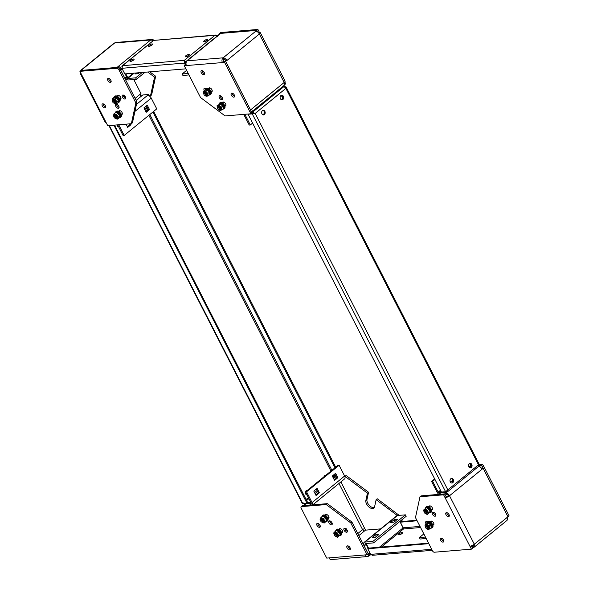 <?xml version="1.0" encoding="UTF-8"?>
<svg xmlns="http://www.w3.org/2000/svg" width="589" height="589" viewBox="0 0 589 589"><rect width="100%" height="100%" fill="white"/><g stroke="black" fill="none" stroke-linecap="round" stroke-linejoin="round"><path stroke-width="0.88" d="M124.964 99.04A2.363 1.318 -129.2 0 0 125.428 98.864A2.363 1.318 -129.2 0 0 125.214 96.544A2.363 1.318 -129.2 0 0 122.91 95.02A2.363 1.318 -129.2 0 0 122.446 95.204A2.363 1.318 -129.2 0 0 122.659 97.516A2.363 1.318 -129.2 0 0 124.964 99.04M121.26 114.612A2.363 1.318 -129.2 0 0 121.577 114.627A2.363 1.318 -129.2 0 0 122.041 114.45A2.363 1.318 -129.2 0 0 121.827 112.131A2.363 1.318 -129.2 0 0 119.523 110.614A2.363 1.318 -129.2 0 0 119.059 110.791A2.363 1.318 -129.2 0 0 118.742 111.527M119.92 99.416A2.363 1.318 -129.2 0 0 120.244 99.431A2.363 1.318 -129.2 0 0 120.708 99.254A2.363 1.318 -129.2 0 0 120.495 96.935A2.363 1.318 -129.2 0 0 118.19 95.418A2.363 1.318 -129.2 0 0 117.719 95.595A2.363 1.318 -129.2 0 0 117.402 96.331M118.323 108.266A2.363 1.318 -129.2 0 0 118.787 108.089A2.363 1.318 -129.2 0 0 118.573 105.77A2.363 1.318 -129.2 0 0 116.269 104.253A2.363 1.318 -129.2 0 0 115.805 104.43A2.363 1.318 -129.2 0 0 116.018 106.742A2.363 1.318 -129.2 0 0 118.323 108.266M104.849 107.853A2.363 1.318 -129.2 0 0 105.313 107.677A2.363 1.318 -129.2 0 0 105.1 105.357A2.363 1.318 -129.2 0 0 102.795 103.841A2.363 1.318 -129.2 0 0 102.331 104.017A2.363 1.318 -129.2 0 0 102.545 106.329A2.363 1.318 -129.2 0 0 104.849 107.853M110.386 82.386A2.363 1.318 -129.2 0 0 110.85 82.21A2.363 1.318 -129.2 0 0 110.636 79.89A2.363 1.318 -129.2 0 0 108.332 78.374A2.363 1.318 -129.2 0 0 107.861 78.551A2.363 1.318 -129.2 0 0 108.082 80.87A2.363 1.318 -129.2 0 0 110.386 82.386M118.573 67.44L118.117 66.542L117.042 67.418L81.061 70.408L114.686 42.968A3.453 1.929 -129.2 0 0 114.008 43.233L81.451 69.789A3.453 1.929 50.8 0 1 82.136 69.531M117.645 124.853L123.108 135.529L124.198 135.441L156.748 108.877L151.24 98.113A3.453 1.929 -129.2 0 0 147.559 95.352L148.627 94.476L149.363 95.963M118.735 124.765L124.198 135.441M81.054 70.437A3.453 1.929 50.8 0 1 81.451 69.789M136.14 100.41L141.743 95.838A1.73 0.964 50.8 0 1 139.902 94.461L140.97 93.585L133.784 79.53M155.673 76.246L151.616 94.925L150.504 95.823L154.561 77.152L155.673 76.246L149.783 71.843M150.504 95.823L149.363 95.919M140.204 94.211L140.668 95.116A1.73 0.964 -129.2 0 0 141.029 95.646M154.561 77.152L147.692 72.013M126.031 124.161L127.68 127.393L131.016 124.677L130.552 123.786M149.51 109.583L147.25 105.181L143.922 107.897L146.175 112.3L149.51 109.583L148.421 109.672L146.455 105.836M127.393 126.826L129.926 124.765L129.462 123.874M145.888 111.741L148.421 109.672M141.743 95.838L142.81 94.962L148.627 94.476M119.582 68.199A1.73 0.964 50.8 0 1 120.708 69.392L120.399 69.642M152.816 40.847A3.453 1.929 -129.2 0 0 150.666 39.986L118.117 66.542A3.453 1.929 50.8 0 1 121.798 69.303L120.708 69.392M125.03 77.763A3.453 1.929 50.8 0 0 128.402 79.979L136.39 79.316L135.639 77.844L142.236 72.469M136.39 79.316L145.071 72.233M139.078 72.727L137.848 73.735M135.639 77.844L127.644 78.514A1.73 0.964 50.8 0 1 125.803 77.13L126.466 76.592M136.236 72.962L135.006 73.971L138.282 73.699L139.512 72.697M122.247 68.935L120.723 70.179L124.735 78.006L125.803 77.13M151.881 39.478L115.908 42.467A3.453 2.673 85.3 0 0 114.686 42.968L150.666 39.986A3.453 2.673 -94.7 0 1 151.881 39.478A3.453 2.673 -94.7 0 1 153.758 40.229M80.87 73.213A3.453 1.023 -27.1 0 0 80.56 74.045A3.453 1.023 -27.1 0 0 81.422 74.28L79.92 71.343L116.983 68.265L118.094 67.36A1.73 0.964 50.8 0 1 119.935 68.736L118.823 69.642A1.73 0.964 -129.2 0 0 116.983 68.265M131.347 123.719L135.86 102.928L136.972 102.022L132.451 122.814L131.347 123.719L107.721 125.678L106.219 122.74A3.453 1.023 152.9 0 1 105.365 122.505L80.56 74.045M135.86 102.928L118.823 69.642M123.241 95.043A2.363 1.318 -129.2 0 0 125.744 98.113M116.593 104.268A2.363 1.318 -129.2 0 0 119.103 107.345M103.127 103.855A2.363 1.318 -129.2 0 0 105.63 106.933M108.656 78.389A2.363 1.318 -129.2 0 0 111.166 81.466M136.972 102.022L119.935 68.736M79.92 71.343L81.024 70.437L118.094 67.36M129.926 124.765L131.016 124.677M224.829 106.013A2.363 1.318 -129.2 0 0 225.616 105.851A2.363 1.318 -129.2 0 0 225.609 103.9A2.363 1.318 -129.2 0 0 222.627 102.192A2.363 1.318 -129.2 0 0 222.311 102.928M206.069 88.762A2.363 1.318 -129.2 0 0 204.214 88.409A2.363 1.318 -129.2 0 0 204.214 90.367A2.363 1.318 -129.2 0 0 204.339 90.581M205.009 88.254A2.363 1.318 -129.2 0 0 205.325 89.462A2.363 1.318 -129.2 0 0 205.362 89.528M219.373 97.781A2.363 1.318 -129.2 0 0 222.362 99.489A2.363 1.318 -129.2 0 0 222.355 97.531A2.363 1.318 -129.2 0 0 219.373 95.83A2.363 1.318 -129.2 0 0 219.373 97.781M220.168 95.668A2.363 1.318 -129.2 0 0 220.485 96.876A2.363 1.318 -129.2 0 0 222.671 98.738M211.134 91.84A2.363 1.318 -129.2 0 0 211.922 91.678A2.363 1.318 -129.2 0 0 211.922 89.727A2.363 1.318 -129.2 0 0 208.94 88.019A2.363 1.318 -129.2 0 0 208.624 88.755M201.261 72.749A2.363 1.318 -129.2 0 0 204.243 74.457A2.363 1.318 -129.2 0 0 204.243 72.499A2.363 1.318 -129.2 0 0 201.261 70.798A2.363 1.318 -129.2 0 0 201.261 72.749M202.056 70.636A2.363 1.318 -129.2 0 0 202.373 71.843A2.363 1.318 -129.2 0 0 204.56 73.706M231.344 95.256A2.363 1.318 -129.2 0 0 234.326 96.964A2.363 1.318 -129.2 0 0 234.326 95.006A2.363 1.318 -129.2 0 0 231.344 93.305A2.363 1.318 -129.2 0 0 231.344 95.256M232.132 93.143A2.363 1.318 -129.2 0 0 232.456 94.35A2.363 1.318 -129.2 0 0 234.643 96.213M185.425 64.834L184.261 65.74L186.448 65.556A3.453 2.673 -94.7 0 1 187.162 60.814A3.453 1.929 -129.2 0 0 186.477 61.072A3.453 1.929 -129.2 0 0 186.065 62.751L185.167 62.471L184.769 61.352L186.036 64.297M225.734 60.667A1.73 0.964 50.8 0 0 223.894 59.29L223.143 57.825A3.453 1.929 50.8 0 1 226.824 60.579L224.659 61.543L226.824 60.579L259.374 34.015A3.453 1.929 -129.2 0 0 255.692 31.261L256.76 30.385L220.787 33.374L219.712 34.25A3.453 1.929 50.8 0 0 219.034 34.508L186.477 61.072M225.749 61.455L250.546 109.915L251.621 109.039A3.453 1.929 50.8 0 1 251.628 111.903A3.453 1.929 50.8 0 1 251.474 112.006M188.222 73.478L182.156 73.986L182.907 75.451L188.981 74.95M257.496 31.865L256.76 30.385M284.759 81.923L285.717 83.785L284.575 84.691M219.395 33.566L220.5 32.66A1.73 0.964 50.8 0 1 220.846 32.528L219.734 33.433A1.73 0.964 -129.2 0 0 219.395 33.566A1.73 0.964 -129.2 0 0 219.189 34.405M258.689 32.977L259.41 32.388L257.908 29.45L220.846 32.528M257.621 31.953L256.804 30.356L219.734 33.433M182.156 73.986L186.617 70.341M185.41 64.805L186.036 64.289M250.745 109.753A1.73 0.964 50.8 0 1 250.708 110.327M251.628 111.903L284.178 85.339A3.453 1.929 -129.2 0 0 284.17 82.482A3.453 1.023 -27.1 0 0 285.069 81.083L260.272 32.623A3.453 1.023 152.9 0 1 259.374 34.015L284.17 82.482L251.621 109.039M243.75 114.384L249.213 125.059L250.303 124.971L252.607 123.094M262.827 114.752L264.38 113.486M281.321 99.659L282.853 98.407L281.277 95.33M250.303 124.971L244.84 114.295M259.41 32.388A3.453 1.023 152.9 0 1 260.272 32.623M257.908 29.45L256.804 30.356M223.894 59.29A1.73 1.34 85.3 0 0 223.533 61.668L222.421 62.574L224.6 62.39L250.156 112.322L251.26 111.417A1.73 0.964 50.8 0 1 251.267 112.845L250.156 113.751A1.73 0.964 -129.2 0 0 250.156 112.322M219.712 34.25L187.162 60.814L223.143 57.825A3.453 2.673 85.3 0 0 222.421 62.574L186.448 65.556M184.261 65.74L200.547 97.56L225.101 115.93L249.817 113.883A1.73 0.964 -129.2 0 0 250.156 113.751M223.533 61.668L225.712 61.484L251.26 111.417M224.6 62.39L225.712 61.484M327.918 518.46A2.363 1.318 -129.2 0 0 328.699 518.298A2.363 1.318 -129.2 0 0 328.699 516.347A2.363 1.318 -129.2 0 0 325.717 514.639A2.363 1.318 -129.2 0 0 325.4 515.375M347.12 530.122A2.363 1.318 -129.2 0 0 344.131 528.421A2.363 1.318 -129.2 0 0 344.138 530.372A2.363 1.318 -129.2 0 0 347.12 532.081A2.363 1.318 -129.2 0 0 347.12 530.122M344.926 528.259A2.363 1.318 -129.2 0 0 345.25 529.467A2.363 1.318 -129.2 0 0 347.436 531.33M331.953 522.708A2.363 1.318 -129.2 0 0 328.971 521A2.363 1.318 -129.2 0 0 328.979 522.958A2.363 1.318 -129.2 0 0 331.96 524.659A2.363 1.318 -129.2 0 0 331.953 522.708M329.766 520.845A2.363 1.318 -129.2 0 0 330.083 522.053A2.363 1.318 -129.2 0 0 332.277 523.915M341.613 532.633A2.363 1.318 -129.2 0 0 342.393 532.471A2.363 1.318 -129.2 0 0 342.393 530.52A2.363 1.318 -129.2 0 0 339.411 528.812A2.363 1.318 -129.2 0 0 339.095 529.548M350.072 547.741A2.363 1.318 -129.2 0 0 347.09 546.032A2.363 1.318 -129.2 0 0 347.09 547.991A2.363 1.318 -129.2 0 0 350.072 549.692A2.363 1.318 -129.2 0 0 350.072 547.741M347.878 545.878A2.363 1.318 -129.2 0 0 348.202 547.085A2.363 1.318 -129.2 0 0 350.389 548.948M319.989 525.233A2.363 1.318 -129.2 0 0 317.007 523.525A2.363 1.318 -129.2 0 0 317.007 525.484A2.363 1.318 -129.2 0 0 319.989 527.184A2.363 1.318 -129.2 0 0 319.989 525.233M317.802 523.371A2.363 1.318 -129.2 0 0 318.119 524.578A2.363 1.318 -129.2 0 0 320.306 526.441M366.778 554.772A1.73 1.34 85.3 0 0 367.249 554.838A1.73 1.34 85.3 0 0 367.86 554.588L368.611 556.053A3.453 1.929 -129.2 0 0 369.288 555.795A3.453 1.929 -129.2 0 0 369.288 552.938L369.737 552.57M367.197 554.639L367.86 554.588A1.73 0.964 -129.2 0 0 368.199 554.455A1.73 0.964 -129.2 0 0 368.412 553.653M373.61 542.881L365.614 543.544A1.73 0.964 50.8 0 0 365.276 543.676A1.73 0.964 50.8 0 0 365.276 545.105L364.186 545.193A3.453 1.929 50.8 0 1 364.186 542.336A3.453 1.929 50.8 0 1 364.863 542.079L372.859 541.416L405.416 514.852L406.167 516.317L373.61 542.881L372.859 541.416M365.555 530.129L364.79 528.635A1.73 0.515 -27.1 0 0 362.588 529.636A1.73 0.964 -129.2 0 0 364.429 531.013L365.504 530.137L380.678 528.878M397.332 515.522L376.128 499.663L377.24 498.758L399.165 515.368M400.594 520.867L400.991 521.64M401.705 519.962L402.471 521.456M344.572 475.919L346.501 475.757L344.911 476.707M374.317 507.593A5.757 3.217 50.8 0 1 369.193 505.244A5.757 3.217 50.8 0 1 366.976 499.538L368.559 492.264L346.501 475.757M376.128 499.663L374.552 506.945A5.757 3.217 50.8 0 1 373.853 508.152A5.757 3.217 50.8 0 1 368.53 506.614A5.757 3.217 50.8 0 1 365.872 500.444L367.448 493.17L345.39 476.663M364.863 542.079L397.42 515.515A3.453 1.929 -129.2 0 0 396.736 515.773L364.186 542.336M378.83 534.547L375.561 534.819L372.226 537.536L375.502 537.264L378.83 534.547M397.325 519.454L394.056 519.726L390.721 522.443L393.997 522.171L397.325 519.454M397.42 515.515L405.416 514.852M376.739 536.255L375.068 537.301M395.234 521.162L393.562 522.207M400.954 521.67L400.557 520.897M365.946 544.567L364.208 545.981L368.213 553.815L369.288 552.938M303.747 505.612A3.453 1.929 50.8 0 1 304.145 504.964A3.453 1.929 50.8 0 1 304.83 504.707L303.755 505.583L309.571 505.097L311.176 503.786M338.02 465.332L339.109 465.244L306.56 491.808L305.47 491.896L338.02 465.332M312.774 504.861L344.624 478.872A3.453 1.929 -129.2 0 0 344.624 476.015L339.109 465.244M337.88 477.701L334.552 480.41L332.299 476.008L335.627 473.291L337.88 477.701L336.79 477.789L334.265 479.851M316.057 495.504L313.804 491.101L317.132 488.384L319.385 492.787L316.057 495.504M312.442 504.891A3.453 1.929 50.8 0 0 312.067 502.579L306.56 491.808M305.47 491.896L310.977 502.667A1.73 0.964 50.8 0 1 310.985 504.096A1.73 0.964 50.8 0 1 310.639 504.228L311.044 505.009M334.824 473.946L336.79 477.789M316.33 489.039L318.296 492.883L315.77 494.944M367.448 493.17L368.559 492.264M327.337 503.654L351.898 522.023L368.177 553.844L367.065 554.75L364.885 554.934A3.453 2.673 85.3 0 0 367.389 556.561L331.416 559.55A3.453 2.673 -94.7 0 1 328.912 557.916L326.726 558.1L301.178 508.167A1.73 0.964 -129.2 0 1 301.178 506.739A1.73 0.964 -129.2 0 1 301.516 506.606L326.232 504.559L327.337 503.654L302.628 505.701L301.516 506.606M367.389 556.561A3.453 2.673 85.3 0 0 368.611 556.053M367.065 554.75L350.786 522.929L326.232 504.559M301.178 506.739L302.29 505.833A1.73 0.964 50.8 0 1 302.628 505.701M394.807 521.191L394.056 519.726M376.312 536.284L375.561 534.819M319.385 492.787L318.296 492.883M351.898 522.023L350.786 522.929M427.754 521.979A2.363 1.318 -129.2 0 0 426.37 521.449A2.363 1.318 -129.2 0 0 425.899 521.626A2.363 1.318 -129.2 0 0 426.178 524.041M426.694 521.471A2.363 1.318 -129.2 0 0 427.054 522.745M431.487 509.86A2.363 1.318 -129.2 0 0 431.811 509.875A2.363 1.318 -129.2 0 0 432.274 509.699A2.363 1.318 -129.2 0 0 432.061 507.379A2.363 1.318 -129.2 0 0 429.756 505.863A2.363 1.318 -129.2 0 0 429.285 506.039A2.363 1.318 -129.2 0 0 428.976 506.776M432.827 525.057A2.363 1.318 -129.2 0 0 433.143 525.071A2.363 1.318 -129.2 0 0 433.614 524.895A2.363 1.318 -129.2 0 0 433.394 522.576A2.363 1.318 -129.2 0 0 431.089 521.059A2.363 1.318 -129.2 0 0 430.625 521.236A2.363 1.318 -129.2 0 0 430.309 521.972M433.011 512.224A2.363 1.318 -129.2 0 0 432.547 512.401A2.363 1.318 -129.2 0 0 432.76 514.72A2.363 1.318 -129.2 0 0 435.065 516.236A2.363 1.318 -129.2 0 0 435.529 516.06A2.363 1.318 -129.2 0 0 435.315 513.741A2.363 1.318 -129.2 0 0 433.011 512.224M433.342 512.239A2.363 1.318 -129.2 0 0 435.845 515.316M446.484 512.636A2.363 1.318 -129.2 0 0 446.013 512.813A2.363 1.318 -129.2 0 0 446.234 515.132A2.363 1.318 -129.2 0 0 448.538 516.649A2.363 1.318 -129.2 0 0 449.002 516.472A2.363 1.318 -129.2 0 0 448.789 514.153A2.363 1.318 -129.2 0 0 446.484 512.636M446.808 512.651A2.363 1.318 -129.2 0 0 449.319 515.728M440.947 538.103A2.363 1.318 -129.2 0 0 440.484 538.28A2.363 1.318 -129.2 0 0 440.697 540.599A2.363 1.318 -129.2 0 0 443.002 542.116A2.363 1.318 -129.2 0 0 443.465 541.939A2.363 1.318 -129.2 0 0 443.252 539.62A2.363 1.318 -129.2 0 0 440.947 538.103M441.279 538.118A2.363 1.318 -129.2 0 0 443.782 541.195M478.562 466.429A3.453 1.929 50.8 0 1 482.067 469.19L449.51 495.754A3.453 1.023 -27.1 0 1 445.115 497.749L446.226 496.844A1.73 0.515 -27.1 0 0 448.42 495.842L449.51 495.754A3.453 1.929 -129.2 0 0 445.829 493L446.933 492.095M448.42 495.842A1.73 0.964 -129.2 0 0 446.58 494.465L445.829 493L444.754 493.876L438.945 494.355A3.453 1.929 50.8 0 1 437.082 492.198L431.575 481.427L434.675 478.894M471.811 546.739L472.886 545.863L473.637 547.336L472.562 548.212L471.76 546.747M438.952 494.385L440.012 493.479A1.73 0.964 50.8 0 1 438.172 492.102L432.665 481.338L431.575 481.427M449.51 495.754L474.314 544.214A3.453 1.929 50.8 0 1 474.314 547.078A3.453 1.929 50.8 0 1 473.637 547.336M474.314 547.078L506.871 520.514A3.453 1.929 -129.2 0 0 506.864 517.657L507.939 516.781L483.135 468.314L482.067 469.19M473.423 544.847A1.73 0.964 50.8 0 1 473.225 545.738A1.73 0.964 50.8 0 1 472.886 545.863L473.423 545.429M481.75 468.653L483.135 468.314M478.967 465.575L480.58 465.443L481.692 464.537A1.73 0.964 50.8 0 1 483.532 465.914L482.42 466.819A1.73 0.964 -129.2 0 0 480.58 465.443M478.953 464.765L481.692 464.537M507.924 516.752L509.08 515.846L483.532 465.914M507.976 516.752L482.42 466.819M432.665 481.338L434.962 479.453M469.647 463.44L470.721 465.538A1.73 0.964 -129.2 0 0 470.891 465.818M480.19 467.04L479.453 465.56L478.975 465.604M445.461 495.349L446.58 494.465M479.019 465.914L479.453 465.56M425.442 537.05L419.375 537.551L420.126 539.023L426.193 538.515M419.375 537.551L423.837 533.914M447.574 514.543L448.509 513.777M448.789 515.552L449.252 515.176M507.313 517.289A3.453 2.673 -94.7 0 1 507.284 518.828M506.864 517.657L474.314 544.214A3.453 1.023 152.9 0 1 469.912 546.209L471.414 549.147L434.351 552.224A1.73 0.964 -129.2 0 1 432.503 550.848L415.473 517.562L419.986 496.77L443.613 494.812L469.912 546.209M446.226 496.844L444.717 493.906L421.098 495.864L419.986 496.77M471.31 545.87L472.525 548.241L471.414 549.147M445.512 495.342L444.754 493.876M444.717 493.906L443.613 494.812M399.563 534.79A2.304 0.685 152.9 0 1 399.585 534.775A2.304 0.685 152.9 0 1 402.007 533.538M399.084 533.796A2.304 0.685 152.9 0 1 401.19 532.655A2.304 0.685 152.9 0 1 402.589 532.625A2.304 0.685 152.9 0 1 401.992 533.553A2.304 0.685 152.9 0 1 399.879 534.694A2.304 0.685 152.9 0 1 398.488 534.724A2.304 0.685 152.9 0 1 399.084 533.796M428.571 543.154L368.515 548.138L366.262 543.713L366.564 543.47M428.836 543.669L367.779 548.742L368.515 548.138M432.245 550.332L372.388 555.302L370.658 554.374L367.779 548.742M420.001 526.411L403.207 527.81L403.553 528.951L399.887 521.442M367.992 548.565L365.835 543.529M365.541 543.772L366.262 543.713M416.857 520.264L401.072 521.574L400.329 522.178L417.122 520.786M403.207 527.81L400.329 522.178M264.409 114.568A2.304 1.782 85.3 0 0 265.087 111.91A2.304 1.782 85.3 0 0 263.217 110.312A2.304 1.782 85.3 0 0 262.407 110.651A2.304 1.782 85.3 0 0 261.73 113.302A2.304 1.782 85.3 0 0 263.6 114.899A2.304 1.782 85.3 0 0 264.409 114.568M263.231 114.884A2.304 1.782 85.3 0 0 263.688 114.627A2.304 1.782 85.3 0 0 264.417 112.197A2.304 1.782 85.3 0 0 262.856 110.393M282.904 99.475A2.304 1.782 85.3 0 0 283.581 96.817A2.304 1.782 85.3 0 0 281.711 95.219A2.304 1.782 85.3 0 0 280.901 95.558A2.304 1.782 85.3 0 0 280.224 98.216A2.304 1.782 85.3 0 0 282.094 99.813A2.304 1.782 85.3 0 0 282.904 99.475M281.726 99.791A2.304 1.782 85.3 0 0 282.183 99.534A2.304 1.782 85.3 0 0 282.911 97.104A2.304 1.782 85.3 0 0 281.358 95.3M471.281 467.585A2.304 1.782 85.3 0 0 471.958 464.927A2.304 1.782 85.3 0 0 470.088 463.329A2.304 1.782 85.3 0 0 469.278 463.668A2.304 1.782 85.3 0 0 468.601 466.326A2.304 1.782 85.3 0 0 470.471 467.924A2.304 1.782 85.3 0 0 471.281 467.585M470.103 467.902A2.304 1.782 85.3 0 0 470.552 467.644A2.304 1.782 85.3 0 0 471.281 465.222A2.304 1.782 85.3 0 0 469.727 463.41M452.786 482.678A2.304 1.782 85.3 0 0 453.456 480.02A2.304 1.782 85.3 0 0 451.594 478.423A2.304 1.782 85.3 0 0 450.776 478.761A2.304 1.782 85.3 0 0 450.106 481.419A2.304 1.782 85.3 0 0 451.969 483.017A2.304 1.782 85.3 0 0 452.786 482.678M451.608 482.995A2.304 1.782 85.3 0 0 452.057 482.737A2.304 1.782 85.3 0 0 452.786 480.307A2.304 1.782 85.3 0 0 451.233 478.504M250.465 113.493L252.99 113.287L252.254 113.891L248.072 114.237L441.419 492.073L445.601 491.719L478.511 464.809L478.643 466.194M252.99 113.287L250.546 113.434M254.927 113.449L254.448 113.486M445.601 491.719L252.254 113.891L255.177 113.427L252.497 112.249L252.998 113.228M478.916 466.142L447.404 491.859L446.882 492.109L446.381 491.13M441.161 491.565L438.93 491.749L439.431 492.728L446.882 492.109L447.809 489.864L255.177 113.427L285.879 88.372L285.54 86.723L284.804 87.327M438.93 491.749L440.572 490.416M450.526 482.288L452.808 480.425M469.021 467.195L471.34 465.781M478.29 465.111L479.321 464.566L286.107 86.988L284.958 86.774M478.511 464.809L478.894 464.559L478.511 464.809L285.879 88.372L284.259 86.333L282.808 86.458M284.259 86.333L252.497 112.249L251.496 112.337M133.497 60.115A2.304 0.685 -27.1 0 0 134.101 59.187A2.304 0.685 -27.1 0 0 132.702 59.217A2.304 0.685 -27.1 0 0 130.596 60.358A2.304 0.685 -27.1 0 0 130 61.285A2.304 0.685 -27.1 0 0 131.391 61.256A2.304 0.685 -27.1 0 0 133.497 60.115M133.519 60.1A2.304 0.685 -27.1 0 0 131.097 61.337A2.304 0.685 -27.1 0 0 131.075 61.352M151.999 45.022A2.304 0.685 -27.1 0 0 152.595 44.094A2.304 0.685 -27.1 0 0 151.196 44.123A2.304 0.685 -27.1 0 0 149.091 45.265A2.304 0.685 -27.1 0 0 148.494 46.192A2.304 0.685 -27.1 0 0 149.886 46.163A2.304 0.685 -27.1 0 0 151.999 45.022A2.304 0.685 -27.1 0 0 149.591 46.244A2.304 0.685 -27.1 0 0 149.569 46.259M207.232 40.435A2.304 0.685 -27.1 0 0 207.829 39.507A2.304 0.685 -27.1 0 0 206.437 39.537A2.304 0.685 -27.1 0 0 204.324 40.678A2.304 0.685 -27.1 0 0 203.728 41.605A2.304 0.685 -27.1 0 0 205.127 41.576A2.304 0.685 -27.1 0 0 207.232 40.435M207.254 40.42A2.304 0.685 -27.1 0 0 204.825 41.657A2.304 0.685 -27.1 0 0 204.81 41.672M188.738 55.528A2.304 0.685 -27.1 0 0 189.334 54.6A2.304 0.685 -27.1 0 0 187.943 54.63A2.304 0.685 -27.1 0 0 185.829 55.771A2.304 0.685 -27.1 0 0 185.233 56.699A2.304 0.685 -27.1 0 0 186.632 56.669A2.304 0.685 -27.1 0 0 188.738 55.528M188.76 55.513A2.304 0.685 -27.1 0 0 186.33 56.75A2.304 0.685 -27.1 0 0 186.315 56.765M186.021 62.309L184.269 60.372L122.335 65.725L153.56 40.42L122.851 65.475L121.916 68.287L124.794 73.912L185.852 68.847M184.769 61.352L184.269 60.372L184.372 63.097L185.115 62.493M121.916 68.287L184.372 63.097L185.292 64.9M217.532 35.73L215.935 35.001L214.97 35.318L217.65 36.496M185.167 62.471L186.014 64.142M184.269 60.372L214.97 35.318L153.56 40.42L215.913 35.009M122.335 65.725L121.842 66.69M133.291 73.213L127.791 77.696L127.062 77.755L125.089 73.89M125.81 73.831L127.791 77.696M306.597 490.512A2.304 1.782 -94.7 0 1 307.002 490.652M307.068 495.025A2.304 1.782 -94.7 0 1 305.426 493.265A2.304 1.782 -94.7 0 1 306.14 490.77A2.304 1.782 -94.7 0 1 306.957 490.431A2.304 1.782 -94.7 0 1 307.252 490.438M325.091 475.419A2.304 1.782 -94.7 0 1 325.496 475.559M323.943 476.818A2.304 1.782 -94.7 0 1 324.635 475.676A2.304 1.782 -94.7 0 1 325.452 475.345A2.304 1.782 -94.7 0 1 325.746 475.352M118.698 126.907A2.304 1.782 -94.7 0 1 117.012 124.905M109.37 125.545L109.002 125.744L302.216 503.323L306.957 503.234L307.701 502.631L114.516 125.118M306.957 503.234L113.898 125.162M302.783 503.58L109.429 125.752L113.611 125.398M152.904 112.013L334.979 467.813M153.648 111.409L335.715 467.217M333.573 478.504L335.325 477.075L333.875 476.818L336.356 476.935M333.116 475.338L334.154 476.891L333.396 476.854M303.364 503.536L304.064 503.97L303.563 502.991M335.325 477.075L336.378 476.987M307.672 502.653L310.837 502.388M304.064 503.97L311.206 503.374M204.25 94.925A1.149 0.641 -129.2 0 0 204.935 95.433A1.149 0.641 -129.2 0 0 205.605 95.138A1.149 0.641 -129.2 0 0 205.215 94.063A1.149 0.641 -129.2 0 0 204.258 93.518A1.149 0.641 -129.2 0 0 203.86 94.115A1.149 0.641 -129.2 0 0 204.25 94.925M203.853 93.901A1.73 0.964 50.8 0 1 203.794 93.622A1.73 0.964 50.8 0 1 204.008 92.856A1.73 0.964 50.8 0 1 205.819 93.548A1.73 0.964 50.8 0 1 206.194 95.536A1.73 0.964 50.8 0 1 205.406 95.595A1.73 0.964 50.8 0 1 205.141 95.477M206.106 89.918L206.297 89.764A2.68 1.495 50.8 0 1 209.412 91.251L209.088 92.186M209.286 92.635L209.677 91.7L209.25 91.737M209.677 91.7A2.68 1.495 50.8 0 1 209.684 93.916L209.551 94.019M204.28 92.738A1.73 0.964 50.8 0 1 205.244 92.436A1.73 0.964 50.8 0 1 206.636 93.739A1.73 0.964 50.8 0 1 206.857 94.409A1.73 0.964 50.8 0 1 206.371 95.293M203.47 91.295L204.876 90.146L206.975 89.97L209.272 92.333L209.478 94.866L208.072 96.014L207.865 93.474L205.568 91.118L203.47 91.295L203.669 93.828M203.846 94.012A2.724 1.524 50.8 0 1 203.823 93.975A2.724 1.524 50.8 0 1 204.361 91.516A2.724 1.524 50.8 0 1 207.269 93.688A2.724 1.524 50.8 0 1 207.262 95.955A2.724 1.524 50.8 0 1 205.031 95.462M204.972 95.447L205.973 96.184L208.072 96.014M207.865 93.474L209.272 92.333M205.568 91.118L206.975 89.97M209.426 94.903A3.6 2.01 -129.2 0 0 210.266 94.63A3.6 2.01 -129.2 0 0 210.626 94.115A3.6 2.01 -129.2 0 0 209.183 90.161A3.6 2.01 -129.2 0 0 205.716 89.049A3.6 2.01 -129.2 0 0 205.347 89.565A3.6 2.01 -129.2 0 0 205.237 90.058M210.266 94.63L210.855 94.144A3.6 2.01 -129.2 0 0 211.223 93.636A3.6 2.01 -129.2 0 0 209.772 89.675A3.6 2.01 -129.2 0 0 206.305 88.571L205.716 89.049M218.07 109.237A1.149 0.641 -129.2 0 0 218.629 109.606A1.149 0.641 -129.2 0 0 219.307 109.252A1.149 0.641 -129.2 0 0 218.784 108.104A1.149 0.641 -129.2 0 0 217.893 107.691A1.149 0.641 -129.2 0 0 217.555 108.288A1.149 0.641 -129.2 0 0 218.07 109.237M217.547 108.074A1.73 0.964 50.8 0 1 217.488 107.794A1.73 0.964 50.8 0 1 217.702 107.029A1.73 0.964 50.8 0 1 219.329 107.522A1.73 0.964 50.8 0 1 219.888 109.709A1.73 0.964 50.8 0 1 219.101 109.768A1.73 0.964 50.8 0 1 218.836 109.65M222.929 109.068A3.6 2.01 -129.2 0 0 223.96 108.803A3.6 2.01 -129.2 0 0 224.416 107.934A3.6 2.01 -129.2 0 0 222.671 104.135A3.6 2.01 -129.2 0 0 219.402 103.222A3.6 2.01 -129.2 0 0 218.946 104.091A3.6 2.01 -129.2 0 0 218.924 104.371M223.96 108.803L224.549 108.317A3.6 2.01 -129.2 0 0 225.005 107.456A3.6 2.01 -129.2 0 0 223.268 103.649A3.6 2.01 -129.2 0 0 219.999 102.744L219.402 103.222M219.852 104.047L219.992 103.936A2.68 1.495 50.8 0 1 222.856 105.085L222.576 105.998M222.826 106.447L223.165 105.512L222.679 105.681M223.165 105.512A2.68 1.495 50.8 0 1 223.371 108.089L223.297 108.148M217.974 106.911A1.73 0.964 50.8 0 1 218.939 106.602A1.73 0.964 50.8 0 1 220.198 107.684A1.73 0.964 50.8 0 1 220.551 108.582A1.73 0.964 50.8 0 1 220.058 109.466M217.017 105.74L220.264 103.973L222.708 106.057L223.312 108.759L221.906 109.907L221.302 107.205L218.858 105.122L217.017 105.74L217.621 108.442M217.54 108.185A2.724 1.524 50.8 0 1 217.908 105.711A2.724 1.524 50.8 0 1 220.75 107.5A2.724 1.524 50.8 0 1 221.044 110.04A2.724 1.524 50.8 0 1 218.725 109.635M218.674 109.62L220.065 110.526L221.906 109.907M221.302 107.205L222.708 106.057M218.858 105.122L220.264 103.973M426.171 528.377A1.149 0.641 -129.2 0 0 426.62 528.65A1.149 0.641 -129.2 0 0 427.305 528.245A1.149 0.641 -129.2 0 0 426.672 527.052A1.149 0.641 -129.2 0 0 425.545 527.332A1.149 0.641 -129.2 0 0 426.171 528.377M425.545 527.118A1.73 0.964 50.8 0 1 425.479 526.838A1.73 0.964 50.8 0 1 425.7 526.073A1.73 0.964 50.8 0 1 427.165 526.419A1.73 0.964 50.8 0 1 427.886 528.753A1.73 0.964 50.8 0 1 427.091 528.812A1.73 0.964 50.8 0 1 426.826 528.694M430.714 528.09A3.6 2.01 -129.2 0 0 431.951 527.847A3.6 2.01 -129.2 0 0 432.436 526.662A3.6 2.01 -129.2 0 0 430.507 523.025A3.6 2.01 -129.2 0 0 427.4 522.266A3.6 2.01 -129.2 0 0 426.922 523.452A3.6 2.01 -129.2 0 0 426.922 523.525M431.951 527.847L432.547 527.361A3.6 2.01 -129.2 0 0 433.025 526.176A3.6 2.01 -129.2 0 0 431.096 522.546A3.6 2.01 -129.2 0 0 427.997 521.788L427.4 522.266M430.669 525.204L430.971 524.276L430.463 524.747L431.384 527.545L429.977 528.694L429.057 525.903L426.546 524.085L424.941 525.049L425.854 527.84M428.012 522.958A2.68 1.495 50.8 0 1 430.625 523.871L430.375 524.762M430.971 524.276A2.68 1.495 50.8 0 1 431.369 527.133L431.339 527.162M425.972 525.955A1.73 0.964 50.8 0 1 426.937 525.653A1.73 0.964 50.8 0 1 428.07 526.551A1.73 0.964 50.8 0 1 428.549 527.626A1.73 0.964 50.8 0 1 428.056 528.51M424.941 525.049L427.953 522.936L430.463 524.755L429.057 525.903M425.53 527.229A2.724 1.524 50.8 0 1 425.803 524.784A2.724 1.524 50.8 0 1 428.549 526.257A2.724 1.524 50.8 0 1 429.101 529.01A2.724 1.524 50.8 0 1 426.716 528.679M426.664 528.664L428.372 529.658L429.977 528.694M426.546 524.085L427.953 522.936M424.912 513.24A1.149 0.641 -129.2 0 0 425.287 513.453A1.149 0.641 -129.2 0 0 425.965 513.004A1.149 0.641 -129.2 0 0 425.258 511.789A1.149 0.641 -129.2 0 0 424.213 512.135A1.149 0.641 -129.2 0 0 424.912 513.24M424.205 511.922A1.73 0.964 50.8 0 1 424.146 511.635A1.73 0.964 50.8 0 1 424.36 510.877A1.73 0.964 50.8 0 1 425.707 511.127A1.73 0.964 50.8 0 1 426.546 513.556A1.73 0.964 50.8 0 1 425.759 513.615A1.73 0.964 50.8 0 1 425.494 513.498M429.234 512.857A3.6 2.01 -129.2 0 0 430.618 512.651A3.6 2.01 -129.2 0 0 431.089 511.215A3.6 2.01 -129.2 0 0 429.042 507.725A3.6 2.01 -129.2 0 0 426.068 507.07A3.6 2.01 -129.2 0 0 425.582 508.366M430.618 512.651L431.207 512.165A3.6 2.01 -129.2 0 0 431.678 510.729A3.6 2.01 -129.2 0 0 429.639 507.239A3.6 2.01 -129.2 0 0 426.657 506.592L426.068 507.07M429.204 509.794L429.477 508.881L429.028 509.433M426.65 507.784L426.642 507.792A2.68 1.495 50.8 0 1 429.116 508.498L428.888 509.367M429.477 508.881A2.68 1.495 50.8 0 1 430.036 511.929M424.632 510.751A1.73 0.964 50.8 0 1 425.597 510.449A1.73 0.964 50.8 0 1 426.635 511.223A1.73 0.964 50.8 0 1 427.209 512.43A1.73 0.964 50.8 0 1 426.723 513.313M428.667 513.284L427.533 510.457L424.986 508.852L426.392 507.703L428.939 509.316L430.073 512.135L427.253 514.491L430.073 512.135M424.198 512.032A2.724 1.524 50.8 0 1 424.397 509.61A2.724 1.524 50.8 0 1 427.054 510.862A2.724 1.524 50.8 0 1 427.805 513.755A2.724 1.524 50.8 0 1 425.383 513.483M424.986 508.852L423.579 510.059L424.205 512.099M425.317 513.461L427.253 514.491M427.533 510.457L428.939 509.316M335.082 536.049A1.149 0.641 -129.2 0 0 335.406 536.226A1.149 0.641 -129.2 0 0 336.091 535.754A1.149 0.641 -129.2 0 0 335.325 534.525A1.149 0.641 -129.2 0 0 334.331 534.908A1.149 0.641 -129.2 0 0 335.082 536.049M334.331 534.694A1.73 0.964 50.8 0 1 334.265 534.414A1.73 0.964 50.8 0 1 334.486 533.649A1.73 0.964 50.8 0 1 335.759 533.848A1.73 0.964 50.8 0 1 336.665 536.329A1.73 0.964 50.8 0 1 335.877 536.388A1.73 0.964 50.8 0 1 335.612 536.27M345.824 530.704L346.163 528.605M345.979 528.76L345.206 529.386M339.397 535.637A3.6 2.01 -129.2 0 0 340.736 535.423A3.6 2.01 -129.2 0 0 341.193 533.833A3.6 2.01 -129.2 0 0 339.095 530.439A3.6 2.01 -129.2 0 0 336.186 529.842A3.6 2.01 -129.2 0 0 335.701 531.028M340.736 535.423L341.325 534.937A3.6 2.01 -129.2 0 0 341.782 533.354A3.6 2.01 -129.2 0 0 339.684 529.953A3.6 2.01 -129.2 0 0 336.775 529.364L336.186 529.842M339.242 532.449L339.5 531.55L339.146 531.919L338.874 532.839M336.739 530.579L336.768 530.556A2.68 1.495 50.8 0 1 339.131 531.168L338.911 532.029M339.5 531.55A2.68 1.495 50.8 0 1 340.177 534.687M334.758 533.531A1.73 0.964 50.8 0 1 335.715 533.222A1.73 0.964 50.8 0 1 336.694 533.921A1.73 0.964 50.8 0 1 337.328 535.202A1.73 0.964 50.8 0 1 336.842 536.086M338.793 535.924L337.534 533.097L334.986 531.617L336.393 530.468L338.94 531.948L340.199 534.783L337.497 537.271L340.199 534.783M334.316 534.805A2.724 1.524 50.8 0 1 334.478 532.397A2.724 1.524 50.8 0 1 337.077 533.516A2.724 1.524 50.8 0 1 337.953 536.491A2.724 1.524 50.8 0 1 335.502 536.255M334.986 531.617L333.691 532.964L334.324 534.864M334.95 535.791L337.497 537.271M337.534 533.097L338.94 531.948M321.528 521.964A1.149 0.641 -129.2 0 0 321.712 522.053A1.149 0.641 -129.2 0 0 322.389 521.515A1.149 0.641 -129.2 0 0 321.498 520.264A1.149 0.641 -129.2 0 0 320.637 520.735A1.149 0.641 -129.2 0 0 321.528 521.964M320.637 520.521A1.73 0.964 50.8 0 1 320.571 520.242A1.73 0.964 50.8 0 1 320.791 519.476A1.73 0.964 50.8 0 1 321.859 519.542A1.73 0.964 50.8 0 1 323.052 520.882A1.73 0.964 50.8 0 1 322.978 522.156A1.73 0.964 50.8 0 1 322.183 522.215A1.73 0.964 50.8 0 1 321.918 522.097M325.842 521.493A3.6 2.01 -129.2 0 0 327.042 521.25A3.6 2.01 -129.2 0 0 327.403 519.196A3.6 2.01 -129.2 0 0 325.187 516.104A3.6 2.01 -129.2 0 0 322.492 515.669A3.6 2.01 -129.2 0 0 322.028 516.59M327.042 521.25L327.639 520.764A3.6 2.01 -129.2 0 0 327.999 518.718A3.6 2.01 -129.2 0 0 325.776 515.618A3.6 2.01 -129.2 0 0 323.081 515.191L322.492 515.669M325.29 517.937L325.025 518.43M322.993 516.457L323.074 516.384A2.68 1.495 50.8 0 1 325.121 516.737L324.922 517.554M325.518 517.068A2.68 1.495 50.8 0 1 326.461 520.536L326.313 520.654M321.064 519.358A1.73 0.964 50.8 0 1 322.028 519.049A1.73 0.964 50.8 0 1 322.809 519.557A1.73 0.964 50.8 0 1 323.641 521.029A1.73 0.964 50.8 0 1 323.147 521.913M325.069 521.353L323.479 518.548L320.961 517.466L322.367 516.317L324.885 517.4L326.475 520.205L325.548 521.935L324.141 523.076L326.475 520.205M320.622 520.632A2.724 1.524 50.8 0 1 320.681 518.283A2.724 1.524 50.8 0 1 323.089 519.034A2.724 1.524 50.8 0 1 324.318 522.2A2.724 1.524 50.8 0 1 321.808 522.082M320.961 517.466L320.026 519.189L320.63 520.683M321.616 522.001L324.141 523.076M323.479 518.548L324.885 517.4M114.988 118.175A1.149 0.641 -129.2 0 0 115.054 118.205A1.149 0.641 -129.2 0 0 115.724 117.609A1.149 0.641 -129.2 0 0 114.722 116.364A1.149 0.641 -129.2 0 0 113.979 116.887A1.149 0.641 -129.2 0 0 114.988 118.175M113.979 116.674A1.73 0.964 50.8 0 1 113.913 116.394A1.73 0.964 50.8 0 1 114.133 115.628A1.73 0.964 50.8 0 1 115.032 115.613A1.73 0.964 50.8 0 1 116.35 116.946A1.73 0.964 50.8 0 1 116.313 118.308A1.73 0.964 50.8 0 1 115.525 118.367A1.73 0.964 50.8 0 1 115.422 118.323M118.455 113.508A1.841 1.031 -129.2 0 0 118.072 113.25M119.295 117.667A3.6 2.01 -129.2 0 0 120.384 117.402A3.6 2.01 -129.2 0 0 120.62 114.965A3.6 2.01 -129.2 0 0 118.352 112.138A3.6 2.01 -129.2 0 0 115.834 111.822A3.6 2.01 -129.2 0 0 115.392 112.602M120.384 117.402L120.973 116.916A3.6 2.01 -129.2 0 0 121.216 114.487A3.6 2.01 -129.2 0 0 118.941 111.652A3.6 2.01 -129.2 0 0 116.423 111.343L115.834 111.822M118.404 113.839L118.227 114.413M116.291 112.639L116.416 112.536A2.68 1.495 50.8 0 1 118.205 112.713L118.014 113.486M118.61 113.007A2.68 1.495 50.8 0 1 119.803 116.688L119.611 116.843M114.406 115.51A1.73 0.964 50.8 0 1 115.363 115.208A1.73 0.964 50.8 0 1 115.989 115.569A1.73 0.964 50.8 0 1 116.983 117.182A1.73 0.964 50.8 0 1 116.489 118.065M118.337 117.167L116.512 114.428L114.06 113.684L115.466 112.543L117.918 113.279L119.744 116.018L119.125 118.014L117.719 119.162L118.337 117.167L119.744 116.018M115.157 118.242A2.724 1.524 50.8 0 1 115.15 118.234A2.724 1.524 50.8 0 0 117.697 118.249A2.724 1.524 50.8 0 0 116.173 114.965A2.724 1.524 50.8 0 0 113.942 114.494A2.724 1.524 50.8 0 0 113.964 116.784M114.06 113.684L113.441 115.687L113.972 116.843M115.267 118.426L117.719 119.162M116.512 114.428L117.918 113.279M112.639 101.477A1.73 0.964 50.8 0 1 112.573 101.19A1.73 0.964 50.8 0 1 112.793 100.432A1.73 0.964 50.8 0 1 113.574 100.366A1.73 0.964 50.8 0 1 114.973 101.676A1.73 0.964 50.8 0 1 114.98 103.112A1.73 0.964 50.8 0 1 114.2 103.178L113.721 103.001A1.149 0.641 -129.2 0 0 114.376 102.361A1.149 0.641 -129.2 0 0 113.309 101.131A1.149 0.641 -129.2 0 0 112.646 101.691A1.149 0.641 -129.2 0 0 113.721 103.001A1.149 0.641 -129.2 0 0 113.729 103.009L116.541 103.885L117.947 102.736L118.33 100.557L116.931 101.706L114.943 99.048L112.565 98.569L112.175 100.748L112.639 101.654M124.242 97.207L124.456 95.676M116.953 98.186A1.841 1.031 -129.2 0 0 116.578 97.973M118.043 102.471A3.6 2.01 -129.2 0 0 119.052 102.206A3.6 2.01 -129.2 0 0 119.169 99.482A3.6 2.01 -129.2 0 0 114.494 96.625A3.6 2.01 -129.2 0 0 114.052 97.421M119.052 102.206L119.641 101.72A3.6 2.01 -129.2 0 0 119.758 99.004A3.6 2.01 -129.2 0 0 115.091 96.147L114.494 96.625M114.929 97.465L115.076 97.34A2.68 1.495 50.8 0 1 116.674 97.406L116.489 98.142M116.887 98.473L117.086 97.664A2.68 1.495 50.8 0 1 118.463 101.492L118.279 101.639M116.674 97.406L116.386 98.746M113.066 100.307A1.73 0.964 50.8 0 1 114.03 100.005A1.73 0.964 50.8 0 1 114.531 100.277A1.73 0.964 50.8 0 1 115.643 101.985A1.73 0.964 50.8 0 1 115.15 102.869M112.565 98.569L113.972 97.421L116.342 97.907L118.33 100.557M112.632 101.588A2.724 1.524 50.8 0 1 112.551 99.342A2.724 1.524 50.8 0 1 114.649 99.622A2.724 1.524 50.8 0 1 116.394 102.891A2.724 1.524 50.8 0 1 114.016 103.193A2.724 1.524 50.8 0 1 113.817 103.038M116.541 103.885L116.931 101.706M114.943 99.048L116.342 97.907M135.102 98.37L139.902 94.461M134.925 111.417L151.24 98.113M136.449 104.415L147.559 95.352M127.644 78.514L134.24 73.132M106.219 122.74L81.422 74.28M223.143 57.825L255.692 31.261M357.795 533.553L362.588 529.636L338.977 483.481M367.86 554.588L368.397 554.153M358.834 535.585L364.429 531.013M364.79 528.635L340.884 481.927M304.83 504.707L305.919 503.816M312.067 502.579L344.624 476.015M365.872 500.444L366.976 499.538M364.885 554.934L328.912 557.916M438.172 492.102L440.476 490.225M450.408 482.119L452.764 480.197M468.903 467.025L470.721 465.538M440.012 493.479L441.109 492.588M443.09 540.93L443.664 540.459M381.348 547.071L403.553 528.951L420.575 527.538M431.715 549.301L370.658 554.374M403.156 527.832L379.382 547.233M333.875 476.818L333.05 477.488M317.088 490.519L314.555 492.581M308.393 497.609L306.089 499.487M144.747 107.227L146.713 111.071M148.877 115.304L330.952 471.104M335.332 477.016L334.073 474.557M331.901 470.324L149.834 114.524M147.662 110.29L145.697 106.447M306.611 500.503L308.916 498.625M315.078 493.597L317.604 491.535M369.288 555.795L370.79 554.573M304.145 504.964L305.514 503.853M110.084 125.472L109.436 125.582M204.935 95.433L205.406 95.595M206.194 95.536L206.636 95.175M211.039 91.582L212.217 90.618M204.008 92.856L204.457 92.495M208.859 88.902L210.037 87.938M203.86 94.115L203.794 93.622M218.629 109.606L219.101 109.768M219.888 109.709L220.33 109.34M224.733 105.755L225.911 104.79M217.702 107.029L218.151 106.668M222.546 103.075L223.724 102.111M217.555 108.288L217.488 107.794M426.62 528.65L427.091 528.812M427.886 528.753L428.328 528.392M432.731 524.799L433.909 523.835M425.7 526.073L426.141 525.712M430.544 522.119L431.722 521.162M425.545 527.332L425.479 526.838M425.287 513.453L425.759 513.615M426.546 513.556L426.988 513.188M431.391 509.603L432.569 508.638M424.36 510.877L424.809 510.516M429.204 506.923L430.39 505.958M424.213 512.135L424.146 511.635M335.406 536.226L335.877 536.388M336.665 536.329L337.114 535.961M341.51 532.375L342.695 531.411M334.486 533.649L334.927 533.288M339.33 529.695L340.508 528.731M334.331 534.908L334.265 534.414M321.712 522.053L322.183 522.215M322.978 522.156L323.42 521.788M327.823 518.202L329.001 517.238M320.791 519.476L321.233 519.115M325.636 515.522L326.814 514.558M320.637 520.735L320.571 520.242M115.054 118.205L115.525 118.367M116.313 118.308L116.762 117.947M121.165 114.354L122.343 113.39M114.133 115.628L114.575 115.267M118.978 111.674L120.156 110.717M113.979 116.887L113.913 116.394M114.98 103.112L115.422 102.744M119.825 99.158L121.003 98.194M112.793 100.432L113.235 100.071M117.638 96.478L118.816 95.514M112.646 101.691L112.573 101.19"/></g></svg>
